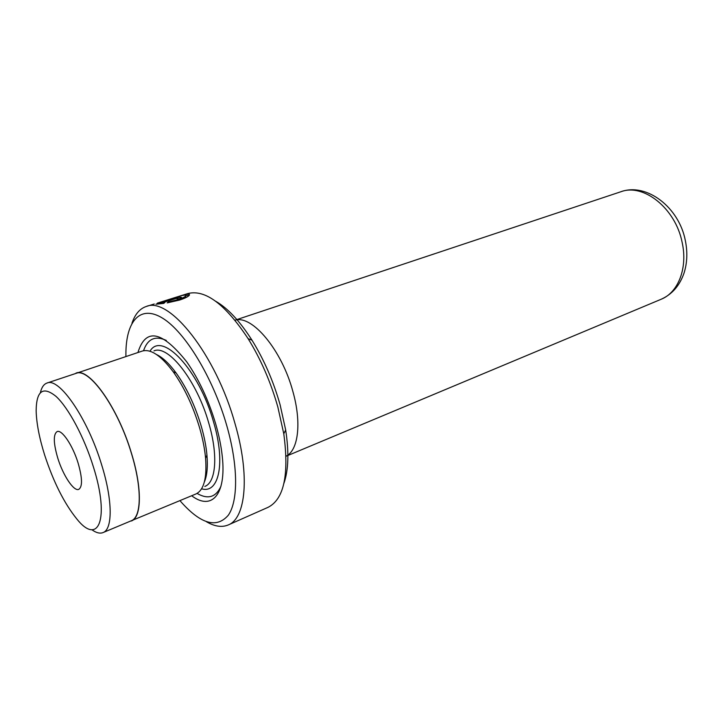 <?xml version="1.0" encoding="UTF-8"?>
<svg xmlns="http://www.w3.org/2000/svg" width="723" height="723" viewBox="0 0 723 723"><rect width="100%" height="100%" fill="white"/><g stroke="black" fill="none" stroke-linecap="round" stroke-linejoin="round"><path stroke-width="1.08" d="M184.519 298.228L185.938 297.243L185.648 296.231M157.271 303.154L175.797 297.307C183.479 294.903 186.751 294.505 185.612 296.114C184.51 297.153 181.925 298.328 177.858 299.665L168.387 301.934L167.167 302.883L179.521 300.072C184.6 298.4 187.799 296.864 189.137 295.472C190.529 293.529 187.537 293.683 180.181 295.942L178.075 296.611M168.595 302.648L168.387 301.934M185.983 295.562L189.318 295.273M93.366 466.796C84.266 437.307 68.531 407.899 56.105 396.457C43.073 385.91 36.421 390.646 36.15 410.664C36.457 423.118 39.277 437.867 44.618 454.93C53.439 481.907 64.148 503.226 76.746 518.888C98.418 546.308 110.023 519.195 93.366 466.796M40.389 392.616C41.618 387.365 43.814 384.175 46.968 383.054C59.123 377.017 87.772 418.472 101.708 465.016C112.734 500.298 112.752 529.281 103.055 532.58C99.937 533.809 96.195 532.851 91.812 529.706M179.982 500.65L181.59 502.521C201.247 524.265 216.828 528.495 228.323 515.201C238.301 500.885 238.238 465.44 226.706 425.404C213.05 377.713 185.016 331.83 162.594 318.174C140.072 304.284 125.892 321.238 125.901 354.044L125.91 356.511M131.948 323.298C134.984 314.252 139.765 308.64 146.29 306.471C169.11 296.177 215.969 354.586 235.011 423.615C250.149 475.409 245.856 518.346 228.242 524.952C221.898 527.6 214.604 526.516 206.371 521.699M215.662 301.238C227.736 308.125 239.855 321.129 252.011 340.226C264.003 359.593 273.357 381.075 280.081 404.681L285.675 429.986C289.092 452.372 288.504 470.131 283.94 483.262M228.242 524.952L268.097 507.311C284.012 499.168 289.236 474.659 283.778 433.764L277.831 406.959C270.691 381.925 260.777 359.15 248.088 338.635C225.314 304.238 205.251 289.209 187.908 293.547L180.181 295.942M286.055 456.195C298.283 450.411 301.789 422.955 292.932 391.667C281.925 350.104 252.038 314.595 235.047 320.235M163.678 303.407L164.925 302.503L161.636 302.946L175.517 298.626L178.057 298.319L177.081 298.753L178.68 298.988L181.6 297.65C181.581 296.81 179.042 297.135 173.99 298.617L155.924 304.229L163.678 303.407M191.676 495.752C211.423 510.827 226.498 495.083 222.286 456.547C221.229 446.38 219.033 435.544 215.725 424.03C208.604 400.171 198.961 379.458 186.787 361.916C161.907 330.709 145.621 327.573 137.939 352.508M197.045 493.411C207.98 499.701 215.96 497.288 220.985 486.199M204.356 481.997C207.067 475.725 207.935 466.778 206.95 455.156C206.136 446.145 204.22 436.448 201.202 426.073C195.011 405.476 186.661 387.799 176.159 373.05C169.245 363.642 162.711 357.478 156.539 354.541M129.48 521.518L195.87 493.999C203.814 490.266 207.049 478.31 205.576 458.129C204.699 448.658 202.684 438.463 199.512 427.528C192.969 405.838 184.184 387.239 173.159 371.712C160.994 355.544 150.691 348.667 142.259 351.071L74.144 374.008M57.777 458.129C63.064 475.445 73.863 491.739 78.771 489.354C82.612 486.751 82.386 477.993 78.111 463.082C72.752 445.386 61.844 429.245 57.099 431.586C53.177 434.342 53.403 443.19 57.777 458.129M103.055 532.58L131.261 520.777C141.527 517.225 142.205 488.387 131.487 453.592C117.985 407.673 88.92 367.13 75.978 373.393L46.968 383.054M131.36 521.003C141.654 517.442 142.332 488.513 131.577 453.61C118.039 407.546 88.884 366.877 75.906 373.167M166.308 340.434C155.219 335.382 147.628 338.816 143.525 350.745M161.835 303.642L161.636 302.946M620.768 191.785C646.66 182.286 679.069 207.447 685.332 240.542C687.672 252.02 687.248 262.847 684.057 273.023C679.683 285.648 672.029 294.397 661.093 299.286C678.237 292.598 687.925 267.953 682.114 242.277C675.463 208.251 643.371 182.991 620.768 191.785L235.02 320.199M201.572 488.784C218.888 494.143 225.811 463.063 213.601 422.124C199.078 369.634 161.654 330.465 149.977 351.251M204.808 486.443C216.005 482.458 218.283 455.219 208.784 423.163C196.954 380.867 168.233 344.356 153.963 350.881M185.938 297.243L185.612 296.114M252.011 340.226L248.088 338.635M154.261 303.994L146.29 306.471M176.159 373.05L173.159 371.712M206.95 455.156L205.576 458.129M661.093 299.286L286.055 456.249M285.675 429.986L283.778 433.764M178.229 298.906L178.057 298.319"/></g></svg>
